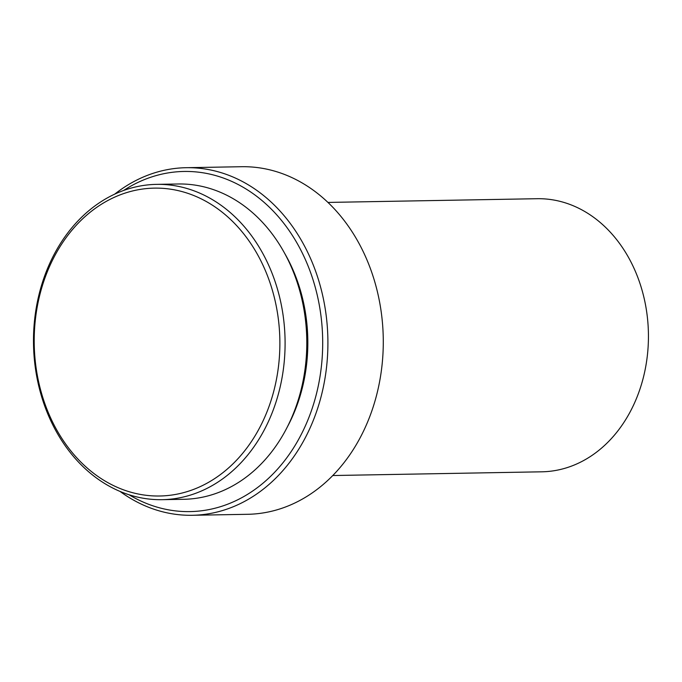 <?xml version="1.0" encoding="UTF-8"?>
<svg xmlns="http://www.w3.org/2000/svg" width="682" height="682" viewBox="0 0 682 682"><rect width="100%" height="100%" fill="white"/><g stroke="black" fill="none" stroke-linecap="round" stroke-linejoin="round"><path stroke-width="1.02" d="M273.039 292.578A153.953 122.828 89 0 1 197.465 487.843A153.953 122.828 89 0 1 41.039 391.553A153.953 122.828 89 0 1 116.613 196.288A153.953 122.828 89 0 1 273.039 292.578M278.094 291.342A157.678 125.803 89 0 1 162.094 499.676A157.678 125.803 89 0 1 40.485 392.704A157.678 125.803 89 0 1 156.476 184.37A157.678 125.803 89 0 1 278.094 291.342M156.476 184.37L178.181 183.987A157.678 125.803 89 0 1 299.799 290.958A157.678 125.803 89 0 1 183.799 499.292L162.094 499.676M284.428 252.937A151.472 120.85 89 0 1 301.103 292.851A151.472 120.85 89 0 1 287.514 426.608M123.664 190.449A170.091 135.709 89 0 1 315.135 286.858A170.091 135.709 89 0 1 277.762 468.884A170.091 135.709 89 0 1 129.077 494.774M114.738 194.123A173.816 138.676 89 0 1 186.126 167.704A173.816 138.676 89 0 1 320.19 285.622A173.816 138.676 89 0 1 192.315 515.285A173.816 138.676 89 0 1 120.032 491.424M186.126 167.704L241.513 166.715A173.816 138.676 89 0 1 375.569 284.641A173.816 138.676 89 0 1 247.694 514.296L192.315 515.285M327.948 202.426L537.041 198.709A136.571 108.967 89 0 1 642.376 291.359A136.571 108.967 89 0 1 541.9 471.808L332.807 475.533"/></g></svg>
